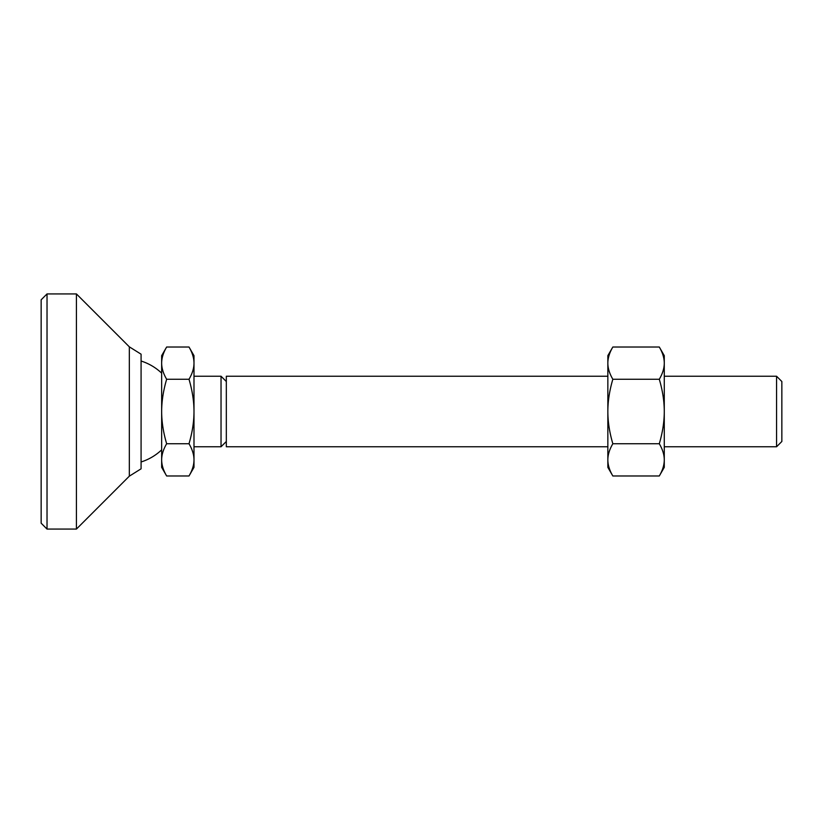 <?xml version="1.0" encoding="UTF-8"?>
<svg xmlns="http://www.w3.org/2000/svg" width="823" height="823" viewBox="0 0 823 823"><rect width="100%" height="100%" fill="white"/><g stroke="black" fill="none" stroke-linecap="round" stroke-linejoin="round"><path stroke-width="1.23" d="M776.562 446.776L781.85 441.478L781.85 381.522L776.562 376.224L776.562 446.776L664.274 446.776M226.325 441.478L221.037 446.776L221.037 376.224L193.991 376.224M607.847 376.224L226.325 376.224L226.325 446.776L607.847 446.776M193.991 459.862L193.991 467.351L189.002 475.982C192.325 470.345 193.991 464.964 193.991 459.862C193.991 454.759 192.325 449.389 189.002 443.741C192.325 432.456 193.991 421.705 193.991 411.5L193.991 459.862M193.991 411.5C193.991 401.295 192.325 390.544 189.002 379.259C192.325 373.611 193.991 368.241 193.991 363.138L193.991 411.5M189.002 347.018L193.991 355.649L193.991 363.138C193.991 358.036 192.325 352.656 189.002 347.018L166.647 347.018C163.324 352.656 161.668 358.036 161.658 363.138L161.658 355.649L166.647 347.018M166.647 443.741C163.324 449.389 161.668 454.759 161.658 459.862L161.658 411.5C161.668 421.705 163.324 432.456 166.647 443.741L189.002 443.741M166.647 475.982L161.658 467.351L161.658 459.862C161.668 464.964 163.324 470.345 166.647 475.982L189.002 475.982M161.658 363.138C161.668 368.241 163.324 373.611 166.647 379.259C163.324 390.544 161.668 401.295 161.658 411.5L161.658 363.138M189.002 379.259L166.647 379.259M47.024 529.076L47.024 293.924L76.426 293.924L76.426 529.076L47.024 529.076L41.15 523.191L41.15 299.809L47.024 293.924M129.324 346.833L141.083 354.188L141.083 468.812L129.324 476.167L129.324 346.833L76.426 293.924M664.274 459.862L664.274 467.351L659.295 475.982C662.597 470.375 664.264 465.005 664.274 459.862C664.264 454.728 662.597 449.358 659.295 443.741C662.597 432.528 664.264 421.777 664.274 411.5L664.274 459.862M664.274 411.5C664.264 401.223 662.597 390.472 659.295 379.259C662.597 373.642 664.264 368.272 664.274 363.138L664.274 411.5M659.295 347.018L664.274 355.649L664.274 363.138C664.264 357.995 662.597 352.625 659.295 347.018L612.837 347.018C609.524 352.625 607.858 357.995 607.847 363.138L607.847 355.649L612.837 347.018M612.837 379.259C609.524 390.472 607.858 401.223 607.847 411.5L607.847 363.138C607.858 368.272 609.524 373.642 612.837 379.259L659.295 379.259M612.837 443.741C609.524 449.358 607.858 454.728 607.847 459.862L607.847 411.5C607.858 421.777 609.524 432.528 612.837 443.741L659.295 443.741M612.837 475.982L607.847 467.351L607.847 459.862C607.858 465.005 609.524 470.375 612.837 475.982L659.295 475.982M161.658 373.148A52.909 52.909 0 0 0 141.083 361.03M776.562 376.224L664.274 376.224M226.325 381.522L221.037 376.224M141.083 461.97A52.909 52.909 0 0 0 161.658 449.852M221.037 446.776L193.991 446.776M129.324 476.167L76.426 529.076"/></g></svg>
